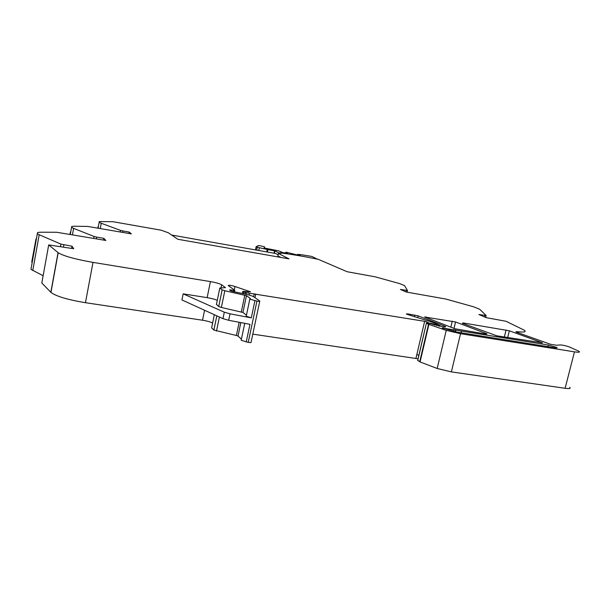 <?xml version="1.0" encoding="UTF-8"?>
<svg xmlns="http://www.w3.org/2000/svg" width="610" height="610" viewBox="0 0 610 610"><rect width="100%" height="100%" fill="white"/><g stroke="black" fill="none" stroke-linecap="round" stroke-linejoin="round"><path stroke-width="0.91" d="M569.687 387.319C571.029 388.539 569.504 388.86 565.119 388.296L451.37 371.879L460.535 333.693L574.46 351.848C578.852 352.496 580.346 352.313 578.951 351.291L569.694 347.09C566.111 345.801 563 345.085 560.376 344.932L556.472 345.245L550.296 344.223L516.19 332.084L515.984 331.649L518.591 331.832L518.325 332.915M451.37 371.879L437.172 368.486L420.069 361.943L417.751 360.388M416.843 354.524L418.841 355.371M252.799 334.143L418.041 358.802M259.723 301.355L251.106 342.141C251.45 342.667 250.489 342.744 248.232 342.385L241.179 340.288L241.301 339.709M214.331 314.714L211.624 327.921L213.874 330.063L236.39 335.485L238.007 336.079L241.423 339.114M217.29 300.326C214.796 299.251 211.418 298.359 207.148 297.642L210.419 281.591L93.002 262.384L85.453 302.697L202.543 320.227C206.813 320.913 210.175 321.836 212.638 322.98M85.453 302.697C67.71 299.754 56.204 296.323 50.95 292.419L41.816 283.01L48.701 244.923L73.757 248.735L72.003 246.211L60.916 244.107L60.474 246.516M32.772 270.543L39.185 234.736L37.324 233.729L30.95 269.376L43.135 275.728M30.95 269.376L31.232 267.79M100.269 228.475L101.252 223.252L99.171 222.276L99.216 221.583L112.941 221.704L161.223 230.206L168.406 232.814L177.83 239.265L289.01 258.869L278.412 253.47L280.958 253.379L280.013 252.891L283.787 253.371C293.974 254.721 305.488 256.711 318.321 259.334L347.143 271.732L375.15 276.818L399.832 283.658L404.483 285.564L407.495 290.482L400.412 289.437L406.168 292.022L445.719 299.014L473.612 306.799L479.681 309.262L486.155 315.507L478.858 314.493L486.223 317.657L506.01 321.272L524.097 330.109C526.56 331.802 524.73 332.381 518.591 331.832M101.252 223.252L120.475 230.374L120.178 231.93M122.602 232.357L122.869 230.954L120.475 230.374M122.869 230.954L129.228 232.075L131.386 233.897L87.733 226.432L74.115 226.241L71.728 226.447L70.302 234.415M72.43 234.766L73.604 228.369L71.599 227.362M73.604 228.369L94.054 236.466L93.696 238.38M96.372 238.838L96.7 237.115L94.054 236.466M96.7 237.115L103.837 238.35L105.865 240.47L56.654 232.257L40.534 232.212L37.614 232.486L37.324 233.729M39.185 234.736L60.916 244.107M48.701 244.923L58.057 252.616L50.828 292.297M93.002 262.384C75.19 259.25 63.577 256.025 58.179 252.715L58.057 252.616M210.419 281.591C215.902 282.567 219.638 283.627 221.636 284.779L225.464 287.63L219.806 288.05L222.147 289.834L218.715 306.548L222.147 289.834M224.815 290.726L246.463 295.682L242.948 312.465L221.369 307.471L224.815 290.726L222.162 289.849M246.463 295.682L250.405 298.511L249.81 299.136L256.932 301.111L248.232 342.385M230.481 290.474L230.603 289.895L229.558 289.971L230.816 290.901L232.761 291.458L245.662 294.18C249.734 295.103 252.456 296.002 253.836 296.864L259.784 301.058C260.15 301.477 259.197 301.5 256.932 301.111M230.603 289.895L233.729 290.383L233.477 291.572M244.907 294.012L245.22 292.487L242.81 291.389L242.383 293.456L242.81 291.389L250.519 291.793L234.987 286.517C231.16 285.327 228.91 285 228.239 285.549L234.758 290.307L233.729 290.383M245.22 292.487L246.364 292.716L246.043 294.264M249.109 295.042L249.482 293.227L246.364 292.716M249.482 293.227L424.636 321.317L427 322.011L426.817 323.132M427.16 323.17L427.061 322.072M427.374 322.278L428.113 322.644L427.968 323.254M429.936 323.491L428.113 322.644M430.004 323.178L434.968 324.192L436.775 324.878L436.608 325.58M438.415 325.992L438.575 325.336L436.775 324.878M438.575 325.336L439.353 325.465L439.192 326.152M417.705 360.586L426.398 323.216L429.44 323.414L442.54 326.716C445.186 327.105 446.154 327.013 445.445 326.434L418.132 315.858L407.823 313.891L406.321 313.998L407.754 314.554L434.389 322.896L439.353 325.465M426.474 323.262L428.517 324.276L419.703 361.76M460.535 333.693L446.238 330.368L428.517 324.276M554.665 347.731L457.462 332.206L442.265 327.997L548.382 345.031L556.823 347.471C557.471 347.952 556.755 348.043 554.665 347.731M496.868 335.82L462.273 323.254L463.196 322.949L509.335 330.772L542.42 342.82L496.868 335.82M485.667 334.021L455.029 328.782L424.644 316.986L455.548 321.973L486.528 333.655L487.001 333.883L485.667 334.021M424.636 321.317L415.974 358.215M254.919 300.722L251.305 317.871L230.023 313.815L224.297 312.19L183.152 293.852L181.932 299.945L222.963 318.649L228.674 320.288L230.023 313.815M246.226 342.004L249.947 324.322L228.674 320.288M207.148 297.642L183.152 293.852M71.599 248.377L72.003 246.211M32.239 262.186L31.735 262.048L36.028 238.785M103.517 240.065L103.837 238.35M69.99 234.37L70.364 232.059M128.962 233.47L129.228 232.075M97.821 228.071L98.019 226.645M516.502 331.672L516.38 332.16M251.305 317.871L246.226 316.232L246.333 315.728M242.948 312.465L246.44 315.21M221.369 307.471L218.723 306.555L216.466 304.329M278.412 253.47L277.901 255.895L280.859 257.428M267.416 252.029L267.92 249.635L274.866 250.885L274.363 253.264M317.322 259.128L311.878 256.436L299.792 254.477M285.64 253.097L286.113 252.189L300.303 255.704L297.657 254.576L299.823 254.5M285.838 252.166L287.569 253.318L282.537 252.54L278.648 250.855L264.13 247.973L264.694 246.958C261.865 246.005 259.608 245.563 257.938 245.639L257.809 246.135M267.92 249.635L257.29 247.241L256.154 246.623L257.832 246.021M278.648 253.463L278.778 252.868L274.866 250.885M278.778 252.868L279.975 253.081M281.118 252.174L281.21 251.724M285.739 253.112L285.869 252.471M300.044 255.659L300.12 255.277M297.81 255.262L297.924 254.706M297.52 255.209L297.657 254.576M171.662 235.041L275.552 253.47L278.129 254.797M574.46 351.848L565.119 388.296M446.238 330.368L437.172 368.486M428.891 324.436L420.069 361.943M444.553 325.992L444.332 326.937M418.132 315.858L417.743 317.513M414.853 315.042L414.495 316.552M407.671 314.531L407.823 313.891M434.755 325.092L434.968 324.192M433.298 323.757L433.1 324.589M254.98 297.672L255.75 293.982M254.263 293.776L253.638 296.742M243.68 292.007L243.337 293.662M248.811 291.153L248.628 291.992M234.987 286.517L234.278 289.956M234.469 291.733L234.736 290.436M240.828 322.591L238.007 336.079M239.15 322.278L236.39 335.485M219.394 317.025L216.512 331.032M213.889 330.071L216.817 315.843L213.874 330.063M204.571 310.269L202.543 320.227M63.47 247.019L63.867 244.846M279.952 253.417L280.059 252.921L279.959 253.417M407.099 292.175L407.48 290.52M406.184 290.429L405.848 291.87M485.69 317.429L486.132 315.606M484.92 315.515L484.569 316.948M541.848 342.553L541.733 343.026M509.335 330.772L507.665 337.559M506.079 329.964L504.34 337.025M463.043 323.575L463.196 322.949M486.528 333.655L486.422 334.112M455.548 321.973L454.008 328.416M452.277 321.165L450.82 327.273M425.925 317.558L426.085 316.88M244.823 295.141L241.324 311.901M216.405 304.611L219.806 288.05M221.049 287.783L221.659 284.794M547.971 346.663L548.382 345.031M461.107 332.785L461.511 331.093M455.296 331.81L455.762 329.88M453.512 331.428L453.977 329.507M443.508 328.5L443.661 327.852M224.297 312.19L222.963 318.649M274.508 250.809L274.004 253.196M267.249 249.505L266.745 251.907M258.77 250.496L259.334 247.82M257.29 247.241L256.688 250.123M255.56 249.925L256.238 246.684M256.154 246.623L255.46 249.909M297.383 255.186L297.581 254.263M426.398 323.216L417.629 360.533M445.445 326.434L445.323 326.937M439.917 325.511L439.734 326.251M427.175 322.171L426.939 323.147M427 322.011L426.733 323.125M244.74 323.338L241.179 340.288M58.179 252.715L50.95 292.419M99.171 222.276L98.08 228.109M280.013 252.891L279.906 253.417M246.226 316.232L249.81 299.136M221.636 284.779L221.018 287.783M556.709 347.906L556.823 347.471M256.185 246.654L255.506 249.917"/></g></svg>
